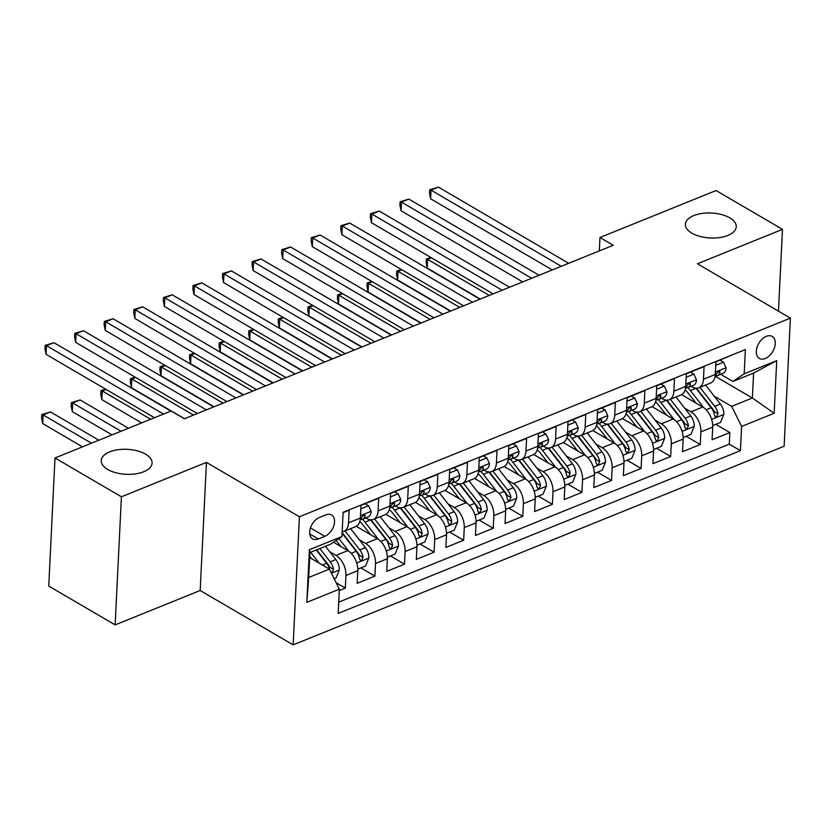 <?xml version="1.0" encoding="UTF-8"?>
<svg xmlns="http://www.w3.org/2000/svg" width="832" height="832" viewBox="0 0 832 832"><rect width="100%" height="100%" fill="white"/><g stroke="black" fill="none" stroke-linecap="round" stroke-linejoin="round"><path stroke-width="1.25" d="M691.891 233.158A25.47 12.501 -177.2 0 1 685.381 224.255A25.47 12.501 -177.2 0 1 702 213.439A25.47 12.501 -177.2 0 1 729.747 217.849A25.47 12.501 -177.2 0 1 736.258 226.751A25.47 12.501 -177.2 0 1 719.638 237.567A25.47 12.501 -177.2 0 1 691.891 233.158M107.734 469.477A25.47 12.501 -177.2 0 1 101.223 460.574A25.47 12.501 -177.2 0 1 117.842 449.758A25.47 12.501 -177.2 0 1 145.59 454.168A25.47 12.501 -177.2 0 1 152.09 463.07A25.47 12.501 -177.2 0 1 135.47 473.886A25.47 12.501 -177.2 0 1 107.734 469.477M766.314 336.357A12.73 8.07 120.3 0 0 757.047 347.298A12.73 8.07 120.3 0 0 759.346 358.426A12.73 8.07 120.3 0 0 765.232 358.509A12.73 8.07 120.3 0 0 774.498 347.568A12.73 8.07 120.3 0 0 772.2 336.44A12.73 8.07 120.3 0 0 766.314 336.357M293.145 644.862L784.139 446.233L790.4 318.126L299.406 516.755L293.145 644.862L200.179 590.502L206.44 462.394L121.41 496.787L115.149 624.894L200.179 590.502M115.149 624.894L48.745 586.071L55.006 457.964L121.41 496.787M733.668 354.307L715.905 361.826L715.281 374.473L703.456 379.257A15.912 9.506 68 0 1 698.797 387.795A15.912 9.506 68 0 1 692.151 386.89L691.122 386.287M703.456 379.257L704.07 366.621L686.327 373.797L685.703 386.433L673.878 391.217A15.912 9.506 68 0 1 669.219 399.766A15.912 9.506 68 0 1 662.574 398.861L661.544 398.247M673.878 391.217L674.492 378.581L656.75 385.757L656.126 398.403L644.301 403.187A15.912 9.506 68 0 1 639.642 411.726A15.912 9.506 68 0 1 632.996 410.821L631.966 410.218M644.301 403.187L644.914 390.551L627.172 397.727L626.548 410.363L614.723 415.147A15.912 9.506 68 0 1 610.064 423.696A15.912 9.506 68 0 1 603.418 422.791L602.389 422.178M614.723 415.147L615.337 402.511L597.594 409.698L596.97 422.334L585.146 427.118A15.912 9.506 68 0 1 580.486 435.656A15.912 9.506 68 0 1 573.841 434.751L572.801 434.148M585.146 427.118L585.759 414.482L568.017 421.658L567.393 434.294L555.568 439.078A15.912 9.506 68 0 1 550.909 447.626A15.912 9.506 68 0 1 544.263 446.722L543.223 446.118M555.568 439.078L556.182 426.442L538.439 433.628L537.815 446.264L525.99 451.048A15.912 9.506 68 0 1 521.331 459.586A15.912 9.506 68 0 1 514.686 458.682L513.646 458.078M525.99 451.048L526.604 438.412L508.862 445.588L508.238 458.224L496.413 463.008A15.912 9.506 68 0 1 491.754 471.557A15.912 9.506 68 0 1 485.108 470.652L484.068 470.049M496.413 463.008L497.026 450.372L479.284 457.558L478.66 470.194L466.835 474.978A15.912 9.506 68 0 1 462.176 483.517A15.912 9.506 68 0 1 455.53 482.612L454.49 482.009M466.835 474.978L467.449 462.342L449.706 469.518L449.082 482.154L437.258 486.949A15.912 9.506 68 0 1 432.598 495.487A15.912 9.506 68 0 1 425.953 494.582L424.913 493.979M437.258 486.949L437.871 474.302L420.129 481.489L419.505 494.125L407.68 498.909A15.912 9.506 68 0 1 403.021 507.447A15.912 9.506 68 0 1 396.375 506.542L395.335 505.939M407.68 498.909L408.294 486.273L390.551 493.449L389.927 506.085L378.102 510.879A15.912 9.506 68 0 1 373.443 519.418A15.912 9.506 68 0 1 366.798 518.513L365.758 517.91M378.102 510.879L378.716 498.233L360.974 505.419L360.35 518.055A15.912 9.506 68 0 1 355.701 526.594L343.866 531.378A15.912 9.506 68 0 1 342.16 531.783M339.29 590.554L345.332 588.11L336.18 582.754M333.497 542.235L347.828 550.618A15.912 9.506 68 0 1 357.781 570.679L357.157 583.315L374.91 576.139L360.849 567.923M356.294 526.313L377.406 538.658A15.912 9.506 -112 0 1 387.358 558.719L386.734 571.355L404.487 564.179L390.426 555.953M385.871 514.342L406.983 526.687A15.912 9.506 -112 0 1 416.936 546.749L416.312 559.385L434.065 552.209L420.004 543.993M415.449 502.382L436.561 514.727A15.912 9.506 -112 0 1 446.514 534.789L445.89 547.425L463.642 540.249L449.582 532.022M445.037 490.412L466.138 502.757A15.912 9.506 -112 0 1 476.091 522.818L475.467 535.454L493.22 528.278L479.159 520.062M474.614 478.452L495.716 490.797A15.912 9.506 -112 0 1 505.669 510.858L505.045 523.494L522.798 516.318L508.737 508.092M504.192 466.482L525.294 478.826A15.912 9.506 -112 0 1 535.246 498.888L534.622 511.524L552.375 504.348L538.314 496.122M533.77 454.522L554.871 466.866A15.912 9.506 -112 0 1 564.824 486.928L564.2 499.564L581.953 492.378L567.892 484.162M563.347 442.551L584.449 454.896A15.912 9.506 -112 0 1 594.402 474.958L593.778 487.594L611.53 480.418L597.47 472.191M592.925 430.591L614.026 442.936A15.912 9.506 -112 0 1 623.979 462.998L623.355 475.634L641.108 468.447L627.047 460.231M622.502 418.621L643.604 430.966A15.912 9.506 -112 0 1 653.557 451.027L652.933 463.663L670.686 456.487L656.625 448.261M652.08 406.661L673.182 418.995A15.912 9.506 -112 0 1 683.134 439.067L682.51 451.703L700.263 444.517L686.202 436.301M55.006 457.964L171.101 410.998L184.382 418.766L613.257 245.263L599.976 237.494L599.321 250.9M318.334 538.959L324.834 536.328A12.334 7.821 120.3 0 0 333.819 525.72A12.334 7.821 120.3 0 0 331.583 514.946A12.334 7.821 120.3 0 0 325.884 514.862L319.374 517.494A12.334 7.821 120.3 0 0 310.398 528.102A12.334 7.821 120.3 0 0 312.624 538.876A12.334 7.821 120.3 0 0 318.334 538.959L309.754 533.946M732.888 381.451L744.193 373.818L745.368 349.575L343.117 512.304L341.931 536.546L330.626 544.18L309.92 552.552L308.703 577.481L329.41 569.109L339.352 589.17L338.177 613.413L740.428 450.674L741.614 426.442L731.671 406.38L752.367 398.008L753.594 373.069L732.888 381.451L720.699 374.317M744.193 373.818L776.724 360.651L774.145 413.275L741.614 426.442M339.352 589.17L306.821 602.337L309.4 549.702L341.931 536.546M684.653 408.148L690.934 411.819A15.912 9.506 68 0 1 700.877 431.881L700.263 444.517M681.658 394.69L702.759 407.035L690.934 411.819M655.075 420.118L661.357 423.79A15.912 9.506 68 0 1 671.299 443.851L670.686 456.487M625.498 432.078L631.779 435.75A15.912 9.506 68 0 1 641.722 455.811L641.108 468.447M595.92 444.049L602.202 447.72A15.912 9.506 68 0 1 612.144 467.782L611.53 480.418M566.342 456.009L572.624 459.68A15.912 9.506 68 0 1 582.566 479.742L581.953 492.378M536.765 467.979L543.046 471.65A15.912 9.506 68 0 1 552.989 491.712L552.375 504.348M507.187 479.939L513.469 483.61A15.912 9.506 68 0 1 523.411 503.672L522.798 516.318M477.61 491.91L483.891 495.581A15.912 9.506 68 0 1 493.834 515.642L493.22 528.278M448.032 503.87L454.314 507.541A15.912 9.506 68 0 1 464.256 527.602L463.642 540.249M418.454 515.84L424.736 519.511A15.912 9.506 68 0 1 434.678 539.573L434.065 552.209M388.877 527.8L395.158 531.471A15.912 9.506 68 0 1 405.101 551.533L404.487 564.179M359.299 539.77L365.581 543.442A15.912 9.506 68 0 1 375.523 563.503L374.91 576.139M329.722 551.73L336.003 555.402A15.912 9.506 68 0 1 345.946 575.474L345.332 588.11M338.718 602.15L729.269 444.153L729.841 432.557L715.78 424.33M702.759 407.035A15.912 9.506 -112 0 1 712.712 427.097L712.088 439.733L729.841 432.557M343.096 512.647L349.138 510.203L348.525 522.839A15.912 9.506 68 0 1 343.866 531.378M309.681 557.575L329.41 569.109M778.471 311.147L782.475 229.362L716.071 190.538L599.976 237.494M782.475 229.362L697.434 263.765L790.4 318.126M206.44 462.394L299.406 516.755M715.135 376.23L752.367 398.008L774.145 413.275M714.23 396.188L731.671 406.38M373.443 519.418L385.278 514.634A15.912 9.506 -112 0 0 389.927 506.085M403.021 507.447L414.856 502.663A15.912 9.506 -112 0 0 419.505 494.125M432.598 495.487L444.434 490.703A15.912 9.506 -112 0 0 449.082 482.154M462.176 483.517L474.011 478.733A15.912 9.506 -112 0 0 478.66 470.194M491.754 471.557L503.589 466.773A15.912 9.506 -112 0 0 508.238 458.224M521.331 459.586L533.166 454.802A15.912 9.506 -112 0 0 537.815 446.264M550.909 447.626L562.744 442.842A15.912 9.506 -112 0 0 567.393 434.294M580.486 435.656L592.322 430.872A15.912 9.506 -112 0 0 596.97 422.334M610.064 423.696L621.899 418.902A15.912 9.506 -112 0 0 626.548 410.363M639.642 411.726L651.477 406.942A15.912 9.506 -112 0 0 656.126 398.403M669.219 399.766L681.054 394.971A15.912 9.506 -112 0 0 685.703 386.433M729.269 444.153L740.428 450.674M698.797 387.795L710.632 383.011A15.912 9.506 -112 0 0 715.281 374.473M309.92 552.552L309.4 549.702M308.703 577.481L306.821 602.337M776.724 360.651L753.594 373.069M163.488 414.076L46.519 345.686L53.914 342.69L170.882 411.091M154.482 417.716L46.093 354.338L46.519 345.686L45.157 345.363L53.914 342.69M46.093 354.338L44.99 348.826L45.157 345.363M334.173 578.708L336.014 577.97L339.31 569.847A10.546 6.302 -112 0 0 335.826 559.551L325.458 546.27M319.134 563.098L310.669 552.25M311.449 558.605L309.733 556.41M98.883 440.211L50.523 411.944L43.129 414.929L42.713 423.582L82.482 446.846M331.032 572.374L332.675 571.792L333.486 569.327A10.546 6.302 -112 0 0 330.2 561.829L319.842 548.548M316.659 549.827L328.453 564.938A5.377 3.214 68 0 1 329.67 567.091L333.486 569.327M316.285 549.983L326.654 563.264A10.546 6.302 68 0 1 329.732 569.764M42.713 423.582L41.6 418.07L41.766 414.606L43.129 414.929L91.489 443.206M41.766 414.606L50.523 411.944M360.797 508.882L368.534 505.752L371.155 511.482A10.546 6.302 68 0 1 368.077 516.974L362.461 519.241A10.546 6.302 -112 0 0 365.082 516.162L364.78 514.977L363.532 515.07L361.535 517.598A10.546 6.302 68 0 1 360.162 519.854M206.346 409.874L76.097 333.715L83.491 330.73L213.741 406.89M360.433 519.574L361.265 519.511A10.546 6.302 -112 0 0 362.461 519.241M197.34 413.514L75.67 342.378L76.097 333.715L74.734 333.393L83.491 330.73M75.67 342.378L74.568 336.856L74.734 333.393M368.534 505.752L365.102 503.745M390.374 496.922L398.112 493.792L400.733 499.512A10.546 6.302 68 0 1 397.654 505.003L392.038 507.281A10.546 6.302 -112 0 0 394.659 504.192L394.358 503.006L393.11 503.1L391.113 505.627A10.546 6.302 68 0 1 389.74 507.894M235.924 397.914L105.674 321.755L113.069 318.76L243.318 394.919M390.01 507.603L390.842 507.551A10.546 6.302 -112 0 0 392.038 507.281M226.918 401.554L105.248 330.408L105.674 321.755L104.312 321.433L113.069 318.76M105.248 330.408L104.146 324.896L104.312 321.433M398.112 493.792L394.68 491.785M419.952 484.952L427.69 481.822L430.31 487.552A10.546 6.302 68 0 1 427.232 493.033L421.616 495.31A10.546 6.302 -112 0 0 424.237 492.232L423.935 491.046L422.687 491.14L420.69 493.667A10.546 6.302 68 0 1 419.318 495.924M265.502 385.944L135.252 309.785L142.646 306.8L272.896 382.959M419.588 495.643L420.42 495.581A10.546 6.302 -112 0 0 421.616 495.31M256.495 389.584L134.826 318.438L135.252 309.785L133.89 309.462L142.646 306.8M134.826 318.438L133.723 312.926L133.89 309.462M427.69 481.822L424.258 479.814M449.53 472.992L457.267 469.862L459.888 475.582A10.546 6.302 68 0 1 456.81 481.073L451.194 483.35A10.546 6.302 -112 0 0 453.814 480.262L453.513 479.076L452.265 479.17L450.268 481.697A10.546 6.302 68 0 1 448.895 483.954M295.079 373.984L164.83 297.825L172.224 294.83L302.474 370.989M449.166 483.673L449.998 483.621A10.546 6.302 -112 0 0 451.194 483.35A30.441 18.19 -112 0 1 453.752 486.262L459.368 483.995L474.542 503.433A10.546 6.302 68 0 1 477.828 510.942L478.67 512.439L479.991 512.387L481.374 509.506A10.546 6.302 -112 0 0 478.088 501.998L463.31 483.059M286.073 377.624L164.403 306.478L164.83 297.825L163.467 297.502L172.224 294.83M164.403 306.478L163.301 300.966L163.467 297.502M457.267 469.862L453.835 467.844M357.791 569.161L365.591 565.999L368.888 557.877A10.546 6.302 -112 0 0 365.404 547.591L350.615 528.653M348.795 551.242L338.915 538.585M341.026 546.645L336.18 540.426M128.461 428.251L80.101 399.974L72.706 402.969L72.29 411.622L112.06 434.876M342.118 532.626A25.262 15.101 68 0 1 342.857 533.53L358.03 552.978A5.377 3.214 68 0 1 359.247 555.131L363.064 557.367A10.546 6.302 -112 0 0 359.778 549.858L344.999 530.92M342.098 533.187L356.231 551.294A10.546 6.302 68 0 1 359.518 558.802L360.36 560.3L361.681 560.248L363.064 557.367M72.29 411.622L71.178 406.11L71.344 402.646L72.706 402.969L121.066 431.236M71.344 402.646L80.101 399.974M387.369 557.19L395.169 554.039L398.466 545.917A10.546 6.302 -112 0 0 394.982 535.621L380.193 516.682M378.373 539.282L365.009 522.163A30.441 18.19 -112 0 0 362.492 519.23M370.604 534.674L363.262 525.273A25.262 15.101 -112 0 0 359.798 521.487M106.132 389.449L102.284 390.998L101.868 399.651L141.638 422.916M370.573 519.813A30.441 18.19 68 0 1 370.635 519.886L385.809 539.334A10.546 6.302 68 0 1 389.095 546.832L389.938 548.34L391.258 548.288L392.642 545.397A10.546 6.302 -112 0 0 389.355 537.898L374.577 518.96M370.989 519.834A25.262 15.101 68 0 1 372.434 521.57L387.608 541.008A5.377 3.214 68 0 1 388.825 543.161L392.642 545.397M101.868 399.651L100.755 394.139L100.922 390.676L102.284 390.998L150.644 419.276M100.922 390.676L105.498 389.074M416.946 545.22L424.746 542.069L428.043 533.946A10.546 6.302 -112 0 0 424.559 523.661L409.77 504.722M407.95 527.311L394.586 510.193A30.441 18.19 -112 0 0 392.07 507.26M400.182 522.704L392.839 513.313A25.262 15.101 -112 0 0 389.376 509.527M135.71 377.478L131.862 379.038L131.446 387.691L184.496 418.714M400.15 507.842A30.441 18.19 68 0 1 400.213 507.926L415.386 527.363A10.546 6.302 68 0 1 418.673 534.872L419.515 536.37L420.836 536.318L422.219 533.437A10.546 6.302 -112 0 0 418.933 525.928L404.154 506.99M400.566 507.874A25.262 15.101 68 0 1 402.012 509.6L417.186 529.048A5.377 3.214 68 0 1 418.402 531.201L422.219 533.437M131.446 387.691L130.333 382.179L130.499 378.716L131.862 379.038L193.502 415.074M130.499 378.716L135.075 377.104M446.524 533.26L454.324 530.109L457.621 521.986A10.546 6.302 -112 0 0 454.137 511.69L439.348 492.752M437.528 515.351L424.164 498.233A30.441 18.19 -112 0 0 421.647 495.3M429.759 510.744L422.417 501.342A25.262 15.101 -112 0 0 418.954 497.557M165.287 365.518L161.439 367.068L161.023 375.721L214.074 406.754M429.728 495.882A30.441 18.19 68 0 1 429.79 495.955L444.964 515.403A10.546 6.302 68 0 1 448.25 522.902L449.093 524.41L450.414 524.358L451.797 521.466A10.546 6.302 -112 0 0 448.51 513.968L433.732 495.03M430.144 495.903A25.262 15.101 68 0 1 431.59 497.64L446.763 517.078A5.377 3.214 68 0 1 447.98 519.23L451.797 521.466M161.023 375.721L159.91 370.209L160.077 366.746L161.439 367.068L223.08 403.104M160.077 366.746L164.653 365.144M479.107 461.022L486.845 457.891L489.466 463.622A10.546 6.302 68 0 1 486.387 469.102L480.771 471.38A10.546 6.302 -112 0 0 483.392 468.302L483.09 467.116L481.842 467.21L479.846 469.737A10.546 6.302 68 0 1 478.473 471.994M324.657 362.014L194.407 285.854L201.802 282.859L332.051 359.029M478.743 471.713L479.575 471.65A10.546 6.302 -112 0 0 480.771 471.38A30.441 18.19 -112 0 1 483.33 474.302L488.946 472.025L504.119 491.473A10.546 6.302 68 0 1 507.406 498.971L508.248 500.469L509.569 500.427L510.952 497.536A10.546 6.302 -112 0 0 507.666 490.038L492.887 471.099M315.65 365.654L193.981 294.507L194.407 285.854L193.045 285.532L201.802 282.859M193.981 294.507L192.878 288.995L193.045 285.532M486.845 457.891L483.413 455.884M476.102 521.29L483.902 518.138L487.198 510.016A10.546 6.302 -112 0 0 483.714 499.72L468.926 480.792M467.106 503.381L453.752 486.262M459.337 498.774L451.994 489.382A25.262 15.101 -112 0 0 448.531 485.597M194.865 353.548L191.017 355.108L190.601 363.761L243.651 394.784M459.722 483.943A25.262 15.101 68 0 1 461.167 485.67L476.341 505.118A5.377 3.214 68 0 1 477.558 507.27L481.374 509.506M190.601 363.761L189.488 358.249L189.654 354.786L191.017 355.108L252.658 391.144M189.654 354.786L194.23 353.174M508.685 449.062L516.422 445.931L519.043 451.651A10.546 6.302 68 0 1 515.965 457.142L510.349 459.41A10.546 6.302 -112 0 0 512.97 456.331L512.668 455.146L511.42 455.239L509.423 457.766A10.546 6.302 68 0 1 508.05 460.023M354.234 350.054L223.985 273.894L231.379 270.899L361.629 347.058M508.321 459.742L509.153 459.69A10.546 6.302 -112 0 0 510.349 459.41M345.228 353.694L223.558 282.547L223.985 273.894L222.622 273.572L231.379 270.899M223.558 282.547L222.456 277.035L222.622 273.572M516.422 445.931L512.99 443.914M505.679 509.33L513.479 506.168L516.776 498.056A10.546 6.302 -112 0 0 513.292 487.76L498.503 468.822M496.683 491.421L483.33 474.302M488.914 486.814L481.572 477.412A25.262 15.101 -112 0 0 478.109 473.626M224.442 341.578L220.594 343.138L220.178 351.79L273.229 382.814M489.299 471.973A25.262 15.101 68 0 1 490.745 473.71L505.918 493.147A5.377 3.214 68 0 1 507.135 495.3L510.952 497.536M220.178 351.79L219.066 346.278L219.232 342.815L220.594 343.138L282.235 379.174M219.232 342.815L223.808 341.214M538.262 437.091L546 433.961L548.621 439.691A10.546 6.302 68 0 1 545.542 445.172L539.926 447.45A10.546 6.302 -112 0 0 542.547 444.371L542.246 443.186L540.998 443.279L539.001 445.806A10.546 6.302 68 0 1 537.628 448.063M383.812 338.083L253.562 261.924L260.957 258.929L391.206 335.098M537.898 447.782L538.73 447.72A10.546 6.302 -112 0 0 539.926 447.45M374.806 341.723L253.136 270.577L253.562 261.924L252.2 261.602L260.957 258.929M253.136 270.577L252.034 265.065L252.2 261.602M546 433.961L542.568 431.954M535.257 497.359L543.057 494.208L546.354 486.086A10.546 6.302 -112 0 0 542.87 475.79L528.081 456.862M526.261 479.45L512.907 462.332A30.441 18.19 -112 0 0 510.38 459.399M518.492 474.843L511.15 465.452A25.262 15.101 -112 0 0 507.686 461.666M254.02 329.618L250.172 331.178L249.756 339.83L302.806 370.854M518.461 459.982A30.441 18.19 68 0 1 518.523 460.065L533.697 479.502A10.546 6.302 68 0 1 536.983 487.011L537.826 488.509L539.146 488.457L540.53 485.576A10.546 6.302 -112 0 0 537.243 478.067L522.465 459.129M518.877 460.013A25.262 15.101 68 0 1 520.322 461.739L535.496 481.187A5.377 3.214 68 0 1 536.713 483.34L540.53 485.576M249.756 339.83L248.643 334.318L248.81 330.855L250.172 331.178L311.813 367.214M248.81 330.855L253.386 329.243M567.85 425.121L575.578 422.001L578.198 427.721A10.546 6.302 68 0 1 575.12 433.212L569.504 435.479A10.546 6.302 -112 0 0 572.125 432.401L571.823 431.215L570.575 431.309L568.578 433.836A10.546 6.302 68 0 1 567.206 436.093M413.39 326.123L283.14 249.964L290.534 246.969L420.784 323.128M567.476 435.812L568.308 435.76A10.546 6.302 -112 0 0 569.504 435.479M404.383 329.763L282.714 258.617L283.14 249.964L281.778 249.642L290.534 246.969M282.714 258.617L281.611 253.105L281.778 249.642M575.578 422.001L572.146 419.983M564.834 485.399L572.634 482.238L575.931 474.115A10.546 6.302 -112 0 0 572.447 463.83L557.658 444.891M555.838 467.49L542.485 450.372A30.441 18.19 -112 0 0 539.958 447.439M548.07 462.883L540.738 453.482A25.262 15.101 -112 0 0 537.264 449.696M283.598 317.647L279.75 319.207L279.334 327.86L332.384 358.883M548.038 448.022A30.441 18.19 68 0 1 548.101 448.094L563.274 467.542A10.546 6.302 68 0 1 566.561 475.041L567.403 476.538L568.724 476.497L570.107 473.606A10.546 6.302 -112 0 0 566.821 466.107L552.042 447.169M548.454 448.042A25.262 15.101 68 0 1 549.9 449.779L565.074 469.217A5.377 3.214 68 0 1 566.29 471.37L570.107 473.606M279.334 327.86L278.221 322.348L278.387 318.885L279.75 319.207L341.39 355.243M278.387 318.885L282.963 317.283M597.428 413.161L605.155 410.03L607.776 415.761A10.546 6.302 68 0 1 604.698 421.242L599.082 423.519A10.546 6.302 -112 0 0 601.702 420.441L601.401 419.255L600.153 419.349L598.156 421.876A10.546 6.302 68 0 1 596.783 424.133M442.967 314.153L312.718 237.994L320.112 234.998L450.362 311.168M597.054 423.842L597.886 423.79A10.546 6.302 -112 0 0 599.082 423.519M433.961 317.793L312.291 246.646L312.718 237.994L311.355 237.671L320.112 234.998M312.291 246.646L311.189 241.134L311.355 237.671M605.155 410.03L601.723 408.023M594.412 473.429L602.212 470.278L605.509 462.155A10.546 6.302 -112 0 0 602.025 451.859L587.236 432.931M585.416 455.52L572.062 438.402A30.441 18.19 -112 0 0 569.535 435.469M577.647 450.913L570.315 441.522A25.262 15.101 -112 0 0 566.842 437.736M313.175 305.687L309.327 307.237L308.911 315.9L361.962 346.923M577.616 436.051A30.441 18.19 68 0 1 577.678 436.134L592.852 455.572A10.546 6.302 68 0 1 596.138 463.081L596.981 464.578L598.302 464.526L599.685 461.635A10.546 6.302 -112 0 0 596.398 454.137L581.62 435.198M578.032 436.082A25.262 15.101 68 0 1 579.478 437.809L594.651 457.246A5.377 3.214 68 0 1 595.868 459.41L599.685 461.635M308.911 315.9L307.798 310.388L307.965 306.925L309.327 307.237L370.968 343.283M307.965 306.925L312.541 305.313M627.006 401.19L634.733 398.07L637.354 403.79A10.546 6.302 68 0 1 634.275 409.282L628.659 411.549A10.546 6.302 -112 0 0 631.28 408.47L630.978 407.285L629.73 407.378L627.734 409.906A10.546 6.302 68 0 1 626.361 412.162M472.545 302.193L342.295 226.023L349.69 223.038L479.939 299.198M626.631 411.882L627.463 411.83A10.546 6.302 -112 0 0 628.659 411.549A30.441 18.19 -112 0 1 631.218 414.471L636.834 412.204L652.007 431.642A10.546 6.302 68 0 1 655.294 439.14L656.136 440.648L657.457 440.596L658.84 437.705A10.546 6.302 -112 0 0 655.564 430.206L640.775 411.268M463.538 305.833L341.869 234.686L342.295 226.023L340.933 225.711L349.69 223.038M341.869 234.686L340.766 229.174L340.933 225.711M634.733 398.07L631.301 396.053M623.99 461.469L631.79 458.307L635.086 450.185A10.546 6.302 -112 0 0 631.602 439.899L616.814 420.961M614.994 443.56L601.64 426.442A30.441 18.19 -112 0 0 599.113 423.509M607.225 438.953L599.893 429.551A25.262 15.101 -112 0 0 596.419 425.766M342.753 293.717L338.905 295.277L338.489 303.93L391.539 334.953M607.194 424.091A30.441 18.19 68 0 1 607.256 424.164L622.43 443.612A10.546 6.302 68 0 1 625.716 451.11L626.558 452.608L627.879 452.566L629.262 449.675A10.546 6.302 -112 0 0 625.986 442.166L611.198 423.238M607.61 424.112A25.262 15.101 68 0 1 609.055 425.838L624.229 445.286A5.377 3.214 68 0 1 625.446 447.439L629.262 449.675M338.489 303.93L337.376 298.418L337.542 294.954L338.905 295.277L400.546 331.313M337.542 294.954L342.118 293.353M656.583 389.23L664.31 386.1L666.931 391.83A10.546 6.302 68 0 1 663.853 397.311L658.237 399.589A10.546 6.302 -112 0 0 660.858 396.51L660.556 395.325L659.308 395.418L657.311 397.946A10.546 6.302 68 0 1 655.938 400.202M502.122 290.222L371.873 214.063L379.267 211.068L509.517 287.227M656.209 399.911L657.041 399.859A10.546 6.302 -112 0 0 658.237 399.589M493.116 293.862L371.446 222.716L371.873 214.063L370.51 213.741L379.267 211.068M371.446 222.716L370.344 217.204L370.51 213.741M664.31 386.1L660.878 384.093M653.567 449.498L661.367 446.347L664.664 438.225A10.546 6.302 -112 0 0 661.18 427.929L646.391 408.99M644.571 431.59L631.218 414.471M636.802 426.982L629.47 417.591A25.262 15.101 -112 0 0 625.997 413.806M372.33 281.757L368.482 283.306L368.066 291.97L421.117 322.993M637.187 412.152A25.262 15.101 68 0 1 638.633 413.878L653.806 433.316A5.377 3.214 68 0 1 655.023 435.479L658.84 437.705M368.066 291.97L366.954 286.458L367.12 282.994L368.482 283.306L430.123 319.353M367.12 282.994L371.696 281.382M686.161 377.26L693.888 374.13L696.509 379.86A10.546 6.302 68 0 1 693.43 385.351L687.814 387.618A10.546 6.302 -112 0 0 690.435 384.54L690.134 383.354L688.886 383.448L686.889 385.975A10.546 6.302 68 0 1 685.516 388.232M531.7 278.262L401.45 202.093L408.845 199.108L539.094 275.267M685.786 387.951L686.618 387.889A10.546 6.302 -112 0 0 687.814 387.618M522.694 281.902L401.024 210.756L401.45 202.093L400.088 201.781L408.845 199.108M401.024 210.756L399.922 205.244L400.088 201.781M693.888 374.13L690.456 372.122M683.145 437.538L690.945 434.377L694.242 426.254A10.546 6.302 -112 0 0 690.758 415.969L675.979 397.03M674.149 419.63L660.795 402.511A30.441 18.19 -112 0 0 658.268 399.578M666.38 415.022L659.048 405.621A25.262 15.101 -112 0 0 655.574 401.835M401.908 269.786L398.06 271.346L397.644 279.999L450.694 311.022M666.349 400.161A30.441 18.19 68 0 1 666.411 400.234L681.585 419.671A10.546 6.302 68 0 1 684.871 427.18L685.714 428.678L687.034 428.636L688.418 425.745A10.546 6.302 -112 0 0 685.142 418.236L670.353 399.308M666.765 400.182A25.262 15.101 68 0 1 668.21 401.908L683.384 421.356A5.377 3.214 68 0 1 684.601 423.509L688.418 425.745M397.644 279.999L396.531 274.487L396.698 271.024L398.06 271.346L459.701 307.382M396.698 271.024L401.274 269.422M715.738 365.3L723.466 362.17L726.086 367.9A10.546 6.302 68 0 1 723.008 373.381L717.392 375.658A10.546 6.302 -112 0 0 720.013 372.58L719.711 371.394L718.463 371.488L716.466 374.015A10.546 6.302 68 0 1 715.094 376.272M561.278 266.292L431.028 190.133L438.422 187.138L568.672 263.297M715.364 375.981L716.196 375.929A10.546 6.302 -112 0 0 717.392 375.658M552.271 269.932L430.602 198.786L431.028 190.133L429.666 189.81L438.422 187.138M430.602 198.786L429.499 193.274L429.666 189.81M723.466 362.17L720.034 360.162M712.722 425.568L720.522 422.417L723.819 414.294A10.546 6.302 -112 0 0 720.335 403.998L705.557 385.06M703.726 407.659L690.373 390.541A30.441 18.19 -112 0 0 687.846 387.608M695.958 403.052L688.626 393.661A25.262 15.101 -112 0 0 685.152 389.875M431.486 257.826L427.638 259.376L427.222 268.039L480.272 299.062M695.926 388.19A30.441 18.19 68 0 1 695.989 388.263L711.162 407.711A10.546 6.302 68 0 1 714.449 415.21L715.291 416.718L716.612 416.666L717.995 413.774A10.546 6.302 -112 0 0 714.719 406.276L699.93 387.338M696.342 388.222A25.262 15.101 68 0 1 697.788 389.948L712.972 409.386A5.377 3.214 68 0 1 714.178 411.538L717.995 413.774M427.222 268.039L426.109 262.527L426.275 259.064L427.638 259.376L489.278 295.422M426.275 259.064L430.851 257.452M673.182 418.995L661.357 423.79M643.604 430.966L631.779 435.75M614.026 442.936L602.202 447.72M584.449 454.896L572.624 459.68M554.871 466.866L543.046 471.65M525.294 478.826L513.469 483.61M495.716 490.797L483.891 495.581M466.138 502.757L454.314 507.541M436.561 514.727L424.736 519.511M406.983 526.687L395.158 531.471M377.406 538.658L365.581 543.442M347.828 550.618L336.003 555.402M357.781 570.679L345.946 575.474M712.712 427.097L700.877 431.881M683.134 439.067L671.299 443.851M653.557 451.027L641.722 455.811M623.979 462.998L612.144 467.782M594.402 474.958L582.566 479.742M564.824 486.928L552.989 491.712M535.246 498.888L523.411 503.672M505.669 510.858L493.834 515.642M476.091 522.818L464.256 527.602M446.514 534.789L434.678 539.573M416.936 546.749L405.101 551.533M387.358 558.719L375.523 563.503M360.35 518.055L348.525 522.839M310.461 527.925L324.834 536.328M331.438 573.196L339.227 570.045M330.2 561.829L335.826 559.551M322.369 564.99L326.654 563.264M371.093 511.337L360.474 515.632M363.366 515.164L365.082 516.162M400.67 499.377L390.052 503.672M392.943 503.194L394.659 504.192M430.248 487.406L419.63 491.702M422.521 491.223L424.237 492.232M459.826 475.446L449.207 479.742M452.098 479.263L453.814 480.262M356.71 562.973L368.805 558.085M359.778 549.858L365.404 547.591M351.198 553.332L356.231 551.294M386.287 551.013L398.382 546.114M365.009 522.163L370.635 519.886M389.355 537.898L394.982 535.621M380.775 541.372L385.809 539.334M415.865 539.042L427.96 534.154M394.586 510.193L400.213 507.926M418.933 525.928L424.559 523.661M410.353 529.402L415.386 527.363M445.442 527.082L457.538 522.184M424.164 498.233L429.79 495.955M448.51 513.968L454.137 511.69M439.93 517.442L444.964 515.403M489.403 463.476L478.785 467.771M481.676 467.293L483.392 468.302M475.02 515.112L487.115 510.224M478.088 501.998L483.714 499.72M469.508 505.471L474.542 503.433M518.981 451.516L508.362 455.811M511.254 455.333L512.97 456.331M504.598 503.152L516.693 498.254M507.666 490.038L513.292 487.76M499.086 493.511L504.119 491.473M548.558 439.546L537.94 443.841M540.831 443.362L542.547 444.371M534.175 491.182L546.27 486.294M512.907 462.332L518.523 460.065M537.243 478.067L542.87 475.79M528.663 481.541L533.697 479.502M578.136 427.586L567.518 431.881M570.409 431.402L572.125 432.401M563.753 479.222L575.848 474.323M542.485 450.372L548.101 448.094M566.821 466.107L572.447 463.83M558.241 469.581L563.274 467.542M607.714 415.615L597.095 419.91M599.986 419.432L601.702 420.441M593.33 467.251L605.426 462.363M572.062 438.402L577.678 436.134M596.398 454.137L602.025 451.859M587.818 457.61L592.852 455.572M637.291 403.655L626.673 407.95M629.564 407.472L631.28 408.47M622.908 455.281L635.003 450.393M601.64 426.442L607.256 424.164M625.986 442.166L631.602 439.899M617.396 445.65L622.43 443.612M666.869 391.685L656.25 395.98M659.142 395.502L660.858 396.51M652.486 443.321L664.581 438.422M655.564 430.206L661.18 427.929M646.974 433.68L652.007 431.642M696.446 379.725L685.828 384.02M688.719 383.542L690.435 384.54M682.063 431.35L694.158 426.462M660.795 402.511L666.411 400.234M685.142 418.236L690.758 415.969M676.551 421.71L681.585 419.671M726.024 367.754L715.406 372.05M718.297 371.571L720.013 372.58M711.641 419.39L723.736 414.492M690.373 390.541L695.989 388.263M714.719 406.276L720.335 403.998M706.129 409.75L711.162 407.711"/></g></svg>
